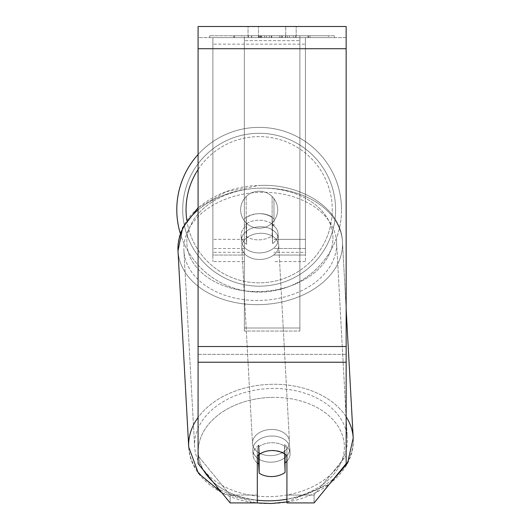 <?xml version="1.0" encoding="UTF-8"?>
<svg xmlns="http://www.w3.org/2000/svg" width="530" height="530" viewBox="0 0 530 530"><rect width="100%" height="100%" fill="white"/><g stroke="black" fill="none" stroke-linecap="round" stroke-linejoin="round"><path stroke-width="0.4" stroke-dasharray="2.65 1.99" d="M244.356 218.916L244.356 225.455A18.51 13.091 0 0 1 259.163 220.222A18.51 13.091 0 0 1 273.97 225.455L273.97 198.631A18.51 18.51 0 0 0 244.356 198.631L244.356 225.455A18.51 13.091 180 0 1 259.163 220.222A18.51 13.091 180 0 1 273.97 225.455L273.97 198.631A18.51 18.51 0 0 0 244.356 198.631L244.356 218.916A18.51 13.091 0 0 1 259.163 213.676A18.51 13.091 0 0 1 273.97 218.916L273.97 198.631A18.51 18.51 0 0 0 244.356 198.631L244.356 218.916A18.51 13.091 180 0 1 259.163 213.676A18.51 13.078 -3.1 0 1 272.109 217.068L272.539 224.912A18.51 13.078 -3.1 0 1 278.071 233.604A18.51 13.078 -3.1 0 1 272.539 243.608L272.109 235.757A18.51 13.078 -3.1 0 1 259.163 239.852A18.51 13.078 -3.1 0 1 246.211 236.466L246.642 244.317A18.51 13.078 -3.1 0 1 241.11 235.625A18.51 13.078 -3.1 0 1 246.642 225.621L246.211 217.777A18.51 13.078 -3.1 0 1 259.163 213.676A18.51 13.091 180 0 1 273.97 218.916L273.97 198.631A18.51 18.51 0 0 0 244.356 198.631L244.356 218.916M212.888 255.056L212.888 37.603L212.888 261.562L212.888 37.603L212.888 255.056L244.356 255.056L212.888 255.056M305.432 248.51L305.432 37.603L305.432 261.562L305.432 37.603L212.888 37.603L305.432 37.603L212.888 37.603L305.432 37.603L305.432 255.056L273.97 255.056L305.432 255.056L305.432 44.149L212.888 44.149L305.432 44.149L305.432 37.603L212.888 37.603L305.432 37.603L305.432 239.355L273.97 239.355L305.432 239.355L273.97 239.355L305.432 239.355L305.432 252.306L273.97 252.306L305.432 252.306L305.432 248.51L273.97 248.51L305.432 248.51M271.32 462.18A18.51 13.078 -3.1 0 1 252.836 450.102A18.51 13.078 -3.1 0 1 271.32 436.005A18.51 13.078 -3.1 0 1 289.804 448.082A18.51 13.078 -3.1 0 1 271.32 462.18A18.51 13.078 176.9 0 1 252.836 450.102A18.51 13.078 176.9 0 1 271.32 436.005A18.51 13.078 176.9 0 1 289.804 448.082A18.51 13.078 176.9 0 1 271.32 462.18M257.308 463.015A18.51 13.078 -3.1 0 1 253.128 455.336A18.51 13.078 -3.1 0 1 258.66 445.333L258.66 454.667M259.15 454.316A18.51 13.091 0 0 1 265.59 451.408A18.51 13.078 -3.1 0 1 272.109 450.387A18.51 13.078 -3.1 0 1 285.054 453.779L285.054 454.296M259.879 252.929A18.51 13.078 -3.1 0 1 241.395 240.852A18.51 13.078 -3.1 0 1 259.879 226.754A18.51 13.078 -3.1 0 1 278.356 238.831A18.51 13.078 -3.1 0 1 259.879 252.929A18.51 13.078 176.9 0 1 241.395 240.852A18.51 13.078 176.9 0 1 259.879 226.754A18.51 13.078 176.9 0 1 278.356 238.831A18.51 13.078 176.9 0 1 259.879 252.929M246.211 217.777L246.211 236.466A18.51 13.078 176.9 0 0 259.163 239.852A18.51 13.078 176.9 0 0 272.109 235.757L272.109 217.068A18.51 13.078 176.9 0 0 259.163 213.676A18.51 13.078 176.9 0 0 246.211 217.777L246.642 244.317L246.211 217.777M259.163 473.177L259.163 454.482L258.66 445.333A18.51 13.078 176.9 0 0 253.128 455.336L252.836 450.102L253.128 455.336A18.51 13.078 176.9 0 0 258.66 464.022L259.163 473.177A18.51 13.078 176.9 0 0 272.109 476.563A18.51 13.078 176.9 0 0 285.054 472.468L284.55 463.313L284.55 444.624A18.51 13.078 176.9 0 1 290.089 453.309A18.51 13.078 -3.1 0 0 284.55 444.624L285.054 453.779L285.054 472.468L284.55 463.313A18.51 13.078 -3.1 0 0 285.054 462.942M259.163 454.482A18.51 13.078 176.9 0 1 272.109 450.387A18.51 13.078 176.9 0 1 285.054 453.779L284.55 444.624L284.55 463.313A18.51 13.078 176.9 0 0 290.089 453.309L289.804 448.082L290.089 453.309A18.51 13.078 -3.1 0 1 286.922 461.239M272.539 224.912L272.539 243.608A18.51 13.078 176.9 0 0 278.071 233.604L278.356 238.831L278.071 233.604A18.51 13.078 176.9 0 0 272.539 224.912L272.109 217.068L272.539 243.608L272.539 224.912M260.237 259.468A18.51 13.078 -3.1 0 1 241.753 247.391A18.51 13.078 -3.1 0 1 260.237 233.293A18.51 13.078 -3.1 0 1 278.714 245.37A18.51 13.078 -3.1 0 1 260.237 259.468A18.51 13.078 176.9 0 1 241.753 247.391A18.51 13.078 176.9 0 1 260.237 233.293A18.51 13.078 176.9 0 1 278.714 245.37A18.51 13.078 176.9 0 1 260.237 259.468M270.962 455.641A18.51 13.078 -3.1 0 1 252.479 443.564A18.51 13.078 -3.1 0 1 270.962 429.466A18.51 13.078 -3.1 0 1 289.446 441.543A18.51 13.078 -3.1 0 1 270.962 455.641A18.51 13.078 176.9 0 1 252.479 443.564A18.51 13.078 176.9 0 1 270.962 429.466A18.51 13.078 176.9 0 1 289.446 441.543A18.51 13.078 176.9 0 1 270.962 455.641M270.962 388.503A76.439 54.014 -3.1 0 1 347.289 438.376A76.439 54.014 -3.1 0 1 270.962 496.603A76.439 54.014 -3.1 0 1 194.636 446.73A76.439 54.014 -3.1 0 1 270.962 388.503A76.439 54.014 176.9 0 1 347.289 438.376A76.439 54.014 176.9 0 1 270.962 496.603A76.439 54.014 176.9 0 1 194.636 446.73A76.439 54.014 176.9 0 1 270.962 388.503M260.237 192.33A76.439 54.014 -3.1 0 1 336.563 242.21A76.439 54.014 -3.1 0 1 260.237 300.437A76.439 54.014 -3.1 0 1 183.903 250.557A76.439 54.014 -3.1 0 1 260.237 192.33A76.439 54.014 176.9 0 1 336.563 242.21A76.439 54.014 176.9 0 1 260.237 300.437A76.439 54.014 176.9 0 1 183.903 250.557A76.439 54.014 176.9 0 1 260.237 192.33M334.543 35.755L209.688 35.755L334.543 35.755L334.543 37.603L209.688 37.603L334.543 37.603M209.688 35.755L209.688 37.603M258.494 37.603L258.494 26.5L248.053 26.5L296.177 26.5L258.494 26.5L258.494 37.603L248.053 37.603L248.053 26.5L248.053 37.603L296.177 37.603L258.494 37.603L285.736 37.603L258.494 37.603L258.494 26.5L258.494 37.603M346.15 48.714L346.15 463.657L314.091 502.917L286.922 502.917L286.922 495.066L314.091 495.066L314.091 502.917L314.091 495.066L346.15 455.8L346.15 463.657L346.15 354.371L346.15 455.8L314.091 495.066L286.922 495.066L286.922 447.949L286.922 502.917L286.922 447.949A18.51 13.091 0 0 0 272.115 442.716A18.51 13.091 0 0 0 257.308 447.949L257.308 495.066L230.139 495.066L198.081 455.8L198.081 463.657L198.081 26.5L198.081 37.603L198.081 26.5L346.15 26.5L346.15 37.603L198.081 37.603L198.081 48.714L198.081 37.603L346.15 37.603L346.15 26.5L346.15 346.521L346.15 48.714L198.081 48.714L198.081 346.521L198.081 48.714L346.15 48.714L198.081 48.714M272.115 450.566A18.51 13.091 180 0 1 286.922 455.8L286.922 447.949A18.51 13.091 180 0 0 257.308 447.949L257.308 502.917L230.139 502.917L230.139 495.066L230.139 502.917L198.081 463.657L198.081 354.371L198.081 455.8L230.139 495.066L257.308 495.066L257.308 502.917L257.308 455.8A18.51 13.091 180 0 1 272.115 450.566M266.338 37.603L308.54 37.603L266.338 37.603L266.338 35.755L234.505 35.755L234.505 37.603L308.54 37.603L234.439 37.603L308.54 37.603L234.505 37.603L234.505 35.755L287.386 35.755L287.386 37.603L287.386 35.755L308.54 35.755L308.54 37.603L308.54 35.755L234.439 35.755L234.439 37.603L234.439 35.755L308.54 35.755L308.54 37.603L308.54 35.755L295.402 35.755L295.402 37.603L295.402 35.755L308.54 35.755L308.54 37.603L308.54 35.755L234.505 35.755L234.505 37.603L234.505 35.755L308.54 35.755L266.338 35.755M285.736 37.603L296.177 37.603L285.736 37.603L285.736 26.5L285.736 37.603M299.881 37.603L244.356 37.603L328.732 37.603L244.356 37.603L244.356 35.755L244.356 331.051L244.356 37.603L244.356 331.051L244.356 37.603L299.881 37.603L299.881 35.755L299.881 37.603L299.881 35.755L244.356 35.755L299.881 35.755L299.881 37.603L299.881 35.755L328.732 35.755L328.732 37.603L328.732 35.755L244.356 35.755L299.881 35.755L299.881 37.603L299.881 35.755L328.732 35.755L299.881 35.755L299.881 328.01L244.356 328.01L299.881 328.01L299.881 331.051L244.356 331.051L299.881 331.051L299.881 40.644L244.356 40.644L299.881 40.644L299.881 37.603L299.881 331.051L299.881 37.603M293.309 37.603L233.021 37.603L293.309 37.603L293.309 35.755L310.023 35.755L310.023 37.603M198.081 354.371L198.081 362.228L198.081 346.521L198.081 354.371L346.15 354.371L198.081 354.371M257.308 447.949L257.308 455.8L257.308 447.949M259.057 37.603L307.917 37.603L233.723 37.603L259.057 37.603L259.057 35.755L307.917 35.755L233.723 35.755L233.723 37.603L233.723 35.755L241.779 35.755L241.779 37.603M241.779 35.755L259.057 35.755M307.917 35.755L307.917 37.603L285.445 37.603L307.917 37.603L307.917 35.755L285.445 35.755L307.917 35.755L307.917 37.603L307.917 35.755M285.445 35.755L285.445 37.603L285.445 35.755M282.053 35.755L282.053 37.603M258.613 35.755L279.529 35.755L279.529 37.603L258.613 37.603L279.529 37.603L279.529 35.755L258.613 35.755L258.613 37.603M261.476 37.603L271.314 37.603L261.476 37.603L261.476 35.755L251.743 35.755L251.743 37.603L251.743 35.755L271.314 35.755L271.314 37.603L271.314 35.755L261.476 35.755M308.54 35.755L308.54 37.603L308.54 35.755L281.039 35.755L308.54 35.755L308.54 37.603L308.54 35.755M281.039 35.755L281.039 37.603M289.4 35.755L289.4 37.603M234.505 35.755L234.505 37.603L234.505 35.755L264.543 35.755L234.505 35.755M264.543 35.755L264.543 37.603M310.023 35.755L233.021 35.755L233.021 37.603M233.021 35.755L248.464 35.755L248.464 37.603M248.464 35.755L260.416 35.755L260.416 37.603M260.416 35.755L251.743 35.755L251.743 37.603M251.743 35.755L291.301 35.755L291.301 37.603M291.301 35.755L282.311 35.755L282.311 37.603M282.311 35.755L293.309 35.755M260.541 37.603L251.531 37.603L269.339 37.603L260.541 37.603L260.522 35.755L251.531 35.755L269.339 35.755L269.339 37.603L269.339 35.755L260.541 35.755L260.541 37.603M251.531 35.755L251.531 37.603L251.531 35.755M176.795 209.734A82.362 82.362 0 0 1 259.163 127.372A82.362 82.362 0 0 1 341.525 209.734A82.362 82.362 0 0 0 198.081 154.482A82.362 82.362 0 0 1 341.525 209.734A82.362 82.362 0 0 0 259.163 127.372A82.362 82.362 0 0 0 176.795 209.734A82.362 82.362 0 0 0 259.163 292.103A82.362 82.362 0 0 0 341.525 209.734A82.362 82.362 0 0 1 180.326 233.597M277.667 209.734A18.51 18.51 0 0 1 259.163 228.244A18.51 18.51 0 0 1 246.205 196.517A18.51 18.51 0 0 1 272.115 196.517L272.115 222.958A18.51 18.51 0 0 1 240.653 209.734A18.51 18.51 0 0 1 259.163 191.231A18.51 18.51 0 0 1 272.115 222.958A18.51 18.51 0 0 1 240.653 209.734A18.51 18.51 0 0 1 259.163 191.231A18.51 18.51 0 0 1 277.667 209.734A18.51 18.51 0 0 1 259.163 228.244A18.51 18.51 0 0 1 246.205 196.517A18.51 18.51 0 0 1 277.667 209.734A18.51 18.51 0 0 1 272.115 222.958L272.115 196.517A18.51 18.51 0 0 1 259.163 228.244A18.51 18.51 0 0 1 240.653 209.734A18.51 18.51 0 0 1 259.163 191.231A18.51 18.51 0 0 1 277.667 209.734A18.51 18.51 0 0 1 259.163 228.244A18.51 18.51 0 0 1 240.653 209.734A18.51 18.51 0 0 1 259.163 191.231A18.51 18.51 0 0 1 277.667 209.734M246.205 222.958L246.205 196.517L246.205 222.958M272.115 196.517L272.115 222.958L272.115 196.517M182.718 209.734A76.439 76.439 0 0 1 259.163 133.295A76.439 76.439 0 0 1 335.603 209.734A76.439 76.439 0 0 1 259.163 286.18A76.439 76.439 0 0 1 182.718 209.734A76.439 76.439 0 0 1 259.163 133.295A76.439 76.439 0 0 1 335.603 209.734A76.439 76.439 0 0 1 259.163 286.18A76.439 76.439 0 0 1 182.718 209.734M246.642 244.317A18.51 13.078 176.9 0 1 241.11 235.625A18.51 13.078 176.9 0 1 246.642 225.621L246.642 244.317M258.66 464.022L258.66 445.333M244.356 239.355L212.888 239.355L244.356 239.355M244.356 248.51L212.888 248.51L244.356 248.51M346.15 416.812A82.362 58.194 176.9 0 0 270.962 384.31A82.362 58.194 176.9 0 0 198.081 417.488M188.72 447.048A82.362 58.194 176.9 0 0 270.962 500.79A82.362 58.194 176.9 0 0 353.205 438.052A82.362 58.194 -3.1 0 0 270.962 384.31A82.362 58.194 -3.1 0 0 188.72 447.048A82.362 58.194 -3.1 0 0 270.962 500.79A82.362 58.194 -3.1 0 0 353.205 438.052C355.842 473.065 315.251 503.122 271.214 503.5C229.404 505.362 189.925 480.365 188.72 447.048L177.994 250.882A82.362 58.194 176.9 0 1 260.237 188.143A82.362 58.194 -3.1 0 1 342.473 241.885A82.362 58.194 -3.1 0 1 260.237 304.624A82.362 58.194 -3.1 0 1 177.994 250.882A82.362 58.194 176.9 0 0 260.237 304.624A82.362 58.194 176.9 0 0 342.473 241.885L346.15 309.116M257.308 500.214A73.107 51.655 -3.1 0 1 212.656 481.505M203.758 470.607A73.107 51.655 -3.1 0 1 271.32 397.394A73.107 51.655 -3.1 0 1 343.95 441.55A73.107 51.655 -3.1 0 1 286.922 499.167M198.081 209.906A82.362 58.194 -3.1 0 1 260.237 188.143A82.362 58.194 176.9 0 1 342.473 241.885C341.267 208.568 301.795 183.572 259.978 185.434C301.795 183.572 341.267 208.568 342.473 241.885L353.205 438.052M259.879 188.15A73.107 51.655 176.9 0 0 186.818 241.839A73.107 51.655 176.9 0 0 259.879 291.54A73.107 51.655 176.9 0 0 332.933 237.844A73.107 51.655 176.9 0 0 259.879 188.15A73.107 51.655 -3.1 0 0 186.818 241.839A73.107 51.655 -3.1 0 0 259.879 291.54A73.107 51.655 -3.1 0 0 332.933 237.844A73.107 51.655 -3.1 0 0 259.879 188.15M346.15 346.521L198.081 346.521M346.15 362.228L198.081 362.228M259.263 35.755L259.263 37.603M261.688 35.755L261.688 37.603M260.733 35.755L260.733 37.603M271.731 35.755L271.731 37.603M271.526 35.755L271.526 37.603L271.526 35.755M271.307 35.755L271.307 37.603M260.323 35.755L260.323 37.603M186.838 220.434A73.107 73.107 0 0 0 264.523 282.649A73.107 73.107 0 0 0 332.27 209.734A73.107 73.107 0 0 1 259.163 282.848A73.107 73.107 0 0 1 186.05 209.734A73.107 73.107 0 0 1 259.163 136.627A73.107 73.107 0 0 1 332.27 209.734A73.107 73.107 0 0 0 198.081 169.56M271.32 397.394A73.107 51.655 176.9 0 1 344.374 447.095A73.107 51.655 176.9 0 1 271.32 500.79A73.107 51.655 176.9 0 1 198.266 451.09A73.107 51.655 176.9 0 1 271.32 397.394M244.356 261.562L212.888 261.562L244.356 261.562M244.356 252.306L212.888 252.306L244.356 252.306M305.432 261.562L273.97 261.562L305.432 261.562M221.904 492.827L256.361 502.917M198.081 207.8L226.038 191.734L259.978 185.434C215.942 185.811 175.351 215.869 177.994 250.882M241.11 235.625L241.395 240.852L241.11 235.625M286.922 501.963L329.388 484.182M241.753 247.391L252.479 443.564L241.753 247.391M336.563 242.21L347.289 438.376L336.563 242.21M183.903 250.557L194.636 446.73L183.903 250.557M278.714 245.37L289.446 441.543L278.714 245.37M296.177 37.603L296.177 26.5L296.177 37.603"/><path stroke-width="0.79" d="M285.054 454.296L285.054 472.468A18.51 13.078 -3.1 0 1 272.109 476.563A18.51 13.078 -3.1 0 1 259.163 473.177L259.163 454.482L258.66 445.333M257.308 463.015A18.51 13.078 -3.1 0 0 258.66 464.022L259.163 473.177M259.163 454.482A18.51 13.078 -3.1 0 1 265.59 451.408A18.51 13.091 0 0 1 286.922 455.8L286.922 502.917L314.091 502.917L346.15 463.657L346.15 362.228L198.081 362.228L198.081 463.657L230.139 502.917L257.308 502.917L257.308 455.8A18.51 13.091 0 0 1 259.15 454.316M286.922 461.239A18.51 13.078 -3.1 0 1 285.054 462.942M258.66 464.022L258.66 454.667M346.15 362.228L346.15 26.5L198.081 26.5L198.081 362.228M180.326 233.597A82.362 82.362 0 0 1 198.081 154.482A82.362 82.362 0 0 0 176.795 209.734M198.081 417.488A82.362 58.194 176.9 0 0 188.72 447.048L198.412 473.283L221.904 492.827M286.922 499.167A73.107 51.655 -3.1 0 1 271.32 500.79A73.107 51.655 -3.1 0 1 257.308 500.214M212.656 481.505A73.107 51.655 -3.1 0 1 203.758 470.607M198.081 207.8L182.665 227.754L177.994 250.882A82.362 58.194 -3.1 0 1 198.081 209.906M346.15 309.116L353.205 438.052A82.362 58.194 176.9 0 0 346.15 416.812M346.15 48.714L198.081 48.714M346.15 346.521L198.081 346.521M198.081 169.56A73.107 73.107 0 0 0 186.838 220.434M256.361 502.917L271.214 503.5L286.922 501.963M177.994 250.882L188.72 447.048M329.388 484.182L347.554 463.147L353.205 438.052"/></g></svg>
